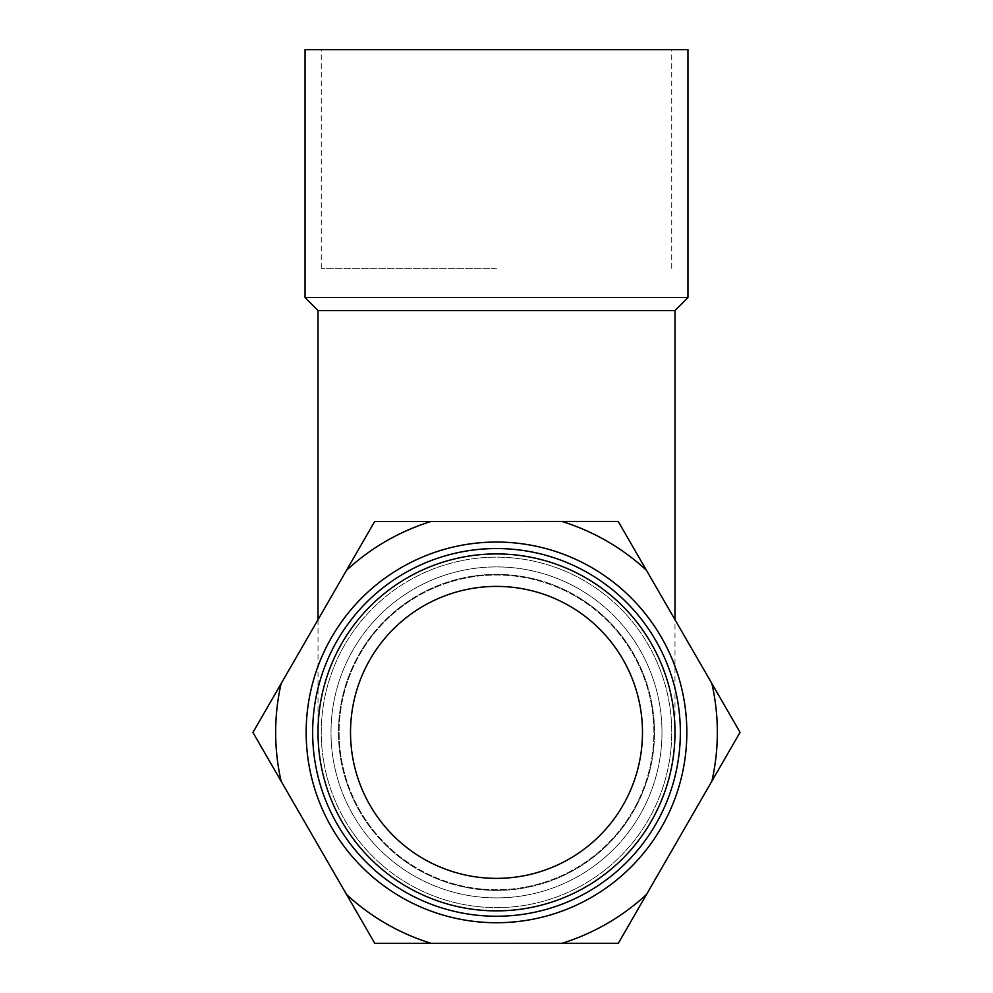<?xml version="1.0" encoding="UTF-8"?>
<svg xmlns="http://www.w3.org/2000/svg" width="993" height="993" viewBox="0 0 993 993"><rect width="100%" height="100%" fill="white"/><g stroke="black" fill="none" stroke-linecap="round" stroke-linejoin="round"><path stroke-width="0.74" stroke-dasharray="4.96 3.72" d="M305.05 49.65L687.95 49.65M496.5 49.65L321.273 49.65L496.5 49.65M305.05 297.565L687.95 297.565M496.5 268.358L321.273 268.358L496.5 268.358M318.021 310.548L674.979 310.548M674.979 732.4A178.479 178.479 0 0 0 407.267 577.827A178.479 178.479 0 0 0 407.267 886.96A178.479 178.479 0 0 0 674.979 732.4A178.479 178.479 0 0 0 496.5 553.92A178.479 178.479 0 0 0 318.021 732.4A178.479 178.479 0 0 0 496.5 910.866A178.479 178.479 0 0 0 674.979 732.4L674.979 619.682M512.388 554.628A178.479 178.479 0 0 0 334.604 807.52A178.479 178.479 0 0 0 642.508 835.039A178.479 178.479 0 0 0 512.388 554.628M482.486 889.145A157.378 157.378 0 0 0 639.256 666.154A157.378 157.378 0 0 0 367.745 641.888A157.378 157.378 0 0 0 482.486 889.145A157.378 157.378 0 0 0 653.257 746.401A157.378 157.378 0 0 0 510.514 575.642A157.378 157.378 0 0 0 339.743 718.386A157.378 157.378 0 0 0 482.486 889.145M511.234 567.562A165.496 165.496 0 0 1 631.883 827.566A165.496 165.496 0 0 1 346.383 802.059A165.496 165.496 0 0 1 511.234 567.562A165.496 165.496 0 0 1 631.883 827.566A165.496 165.496 0 0 1 346.383 802.059A165.496 165.496 0 0 1 511.234 567.562M509.496 587A145.971 145.971 0 0 1 641.888 745.383A145.971 145.971 0 0 1 483.504 877.787A145.971 145.971 0 0 1 351.112 719.404A145.971 145.971 0 0 1 509.496 587M512.103 557.855A175.227 175.227 0 0 1 639.852 833.164A175.227 175.227 0 0 1 337.546 806.155A175.227 175.227 0 0 1 512.103 557.855A175.227 175.227 0 0 1 639.852 833.164A175.227 175.227 0 0 1 337.546 806.155A175.227 175.227 0 0 1 512.103 557.855M496.45 548.546A183.842 183.842 0 0 0 337.31 824.364A183.842 183.842 0 0 0 655.74 824.277A183.842 183.842 0 0 0 496.45 548.546M561.988 943.3A220.843 220.843 0 0 0 646.493 894.482L711.894 781.131A220.843 220.843 0 0 0 711.869 683.532L646.406 570.23A220.843 220.843 0 0 0 561.877 521.449L431.012 521.486A220.843 220.843 0 0 0 346.507 570.305L281.106 683.656A220.843 220.843 0 0 0 281.131 781.255L346.594 894.556A220.843 220.843 0 0 0 431.123 943.338L618.329 943.288L646.493 894.482M496.537 890.423A158.036 158.036 0 0 1 359.615 653.419A158.036 158.036 0 0 1 633.335 653.344A158.036 158.036 0 0 1 496.537 890.423A158.036 158.036 0 0 1 359.615 653.419A158.036 158.036 0 0 1 633.335 653.344A158.036 158.036 0 0 1 496.537 890.423M711.894 781.131L740.058 732.325L711.869 683.532M646.406 570.23L618.217 521.437L561.877 521.449M346.594 894.556L374.783 943.35L431.123 943.338M281.106 683.656L252.942 732.462L281.131 781.255M431.012 521.486L374.671 521.499L346.507 570.305M671.727 268.358L671.727 49.65M321.273 268.358L321.273 49.65M318.021 619.669L318.021 732.4"/><path stroke-width="1.49" d="M687.95 49.65L305.05 49.65L305.05 297.565L687.95 297.565L687.95 49.65M674.979 619.682L674.979 310.548L687.95 297.565M674.979 310.548L318.021 310.548L305.05 297.565M512.388 554.628A178.479 178.479 0 0 0 334.604 807.52A178.479 178.479 0 0 0 642.508 835.039A178.479 178.479 0 0 0 512.388 554.628M483.504 877.787A145.971 145.971 0 0 0 628.917 670.945A145.971 145.971 0 0 0 377.079 648.441A145.971 145.971 0 0 0 483.504 877.787M496.55 922.733A190.333 190.333 0 0 1 306.167 732.449A190.333 190.333 0 0 1 496.45 542.054A190.333 190.333 0 0 1 686.833 732.337A190.333 190.333 0 0 1 496.55 922.733M561.988 943.3L374.783 943.35L252.942 732.462L374.671 521.499L618.217 521.437L740.058 732.325L618.329 943.288L561.988 943.3A220.843 220.843 0 0 0 646.493 894.482M711.894 781.131A220.843 220.843 0 0 0 711.869 683.532M646.406 570.23A220.843 220.843 0 0 0 561.877 521.449M431.012 521.486A220.843 220.843 0 0 0 346.507 570.305M281.106 683.656A220.843 220.843 0 0 0 281.131 781.255M346.594 894.556A220.843 220.843 0 0 0 431.123 943.338M496.45 548.546A183.842 183.842 0 0 0 337.31 824.364A183.842 183.842 0 0 0 655.74 824.277A183.842 183.842 0 0 0 496.45 548.546M318.021 310.548L318.021 619.669"/></g></svg>
